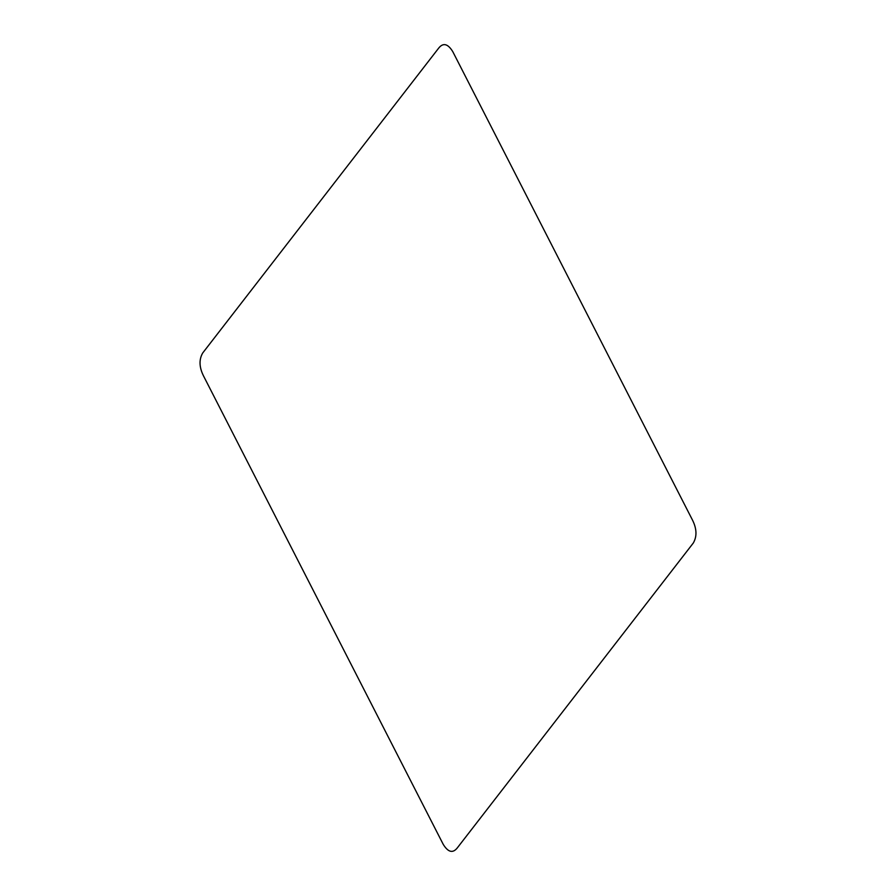 <?xml version="1.0" encoding="UTF-8"?>
<svg xmlns="http://www.w3.org/2000/svg" width="896" height="896" viewBox="0 0 896 896"><rect width="100%" height="100%" fill="white"/><g stroke="black" fill="none" stroke-linecap="round" stroke-linejoin="round"><path stroke-width="1.34" d="M202.731 352.957L438.738 48.048C443.206 42.493 447.888 43.702 452.794 51.677L692.429 519.96C696.83 528.763 697.122 536.458 693.28 543.054L457.262 847.952C452.794 853.507 448.112 852.298 443.206 844.323L203.571 376.04C199.158 367.237 198.878 359.531 202.731 352.957"/></g></svg>
